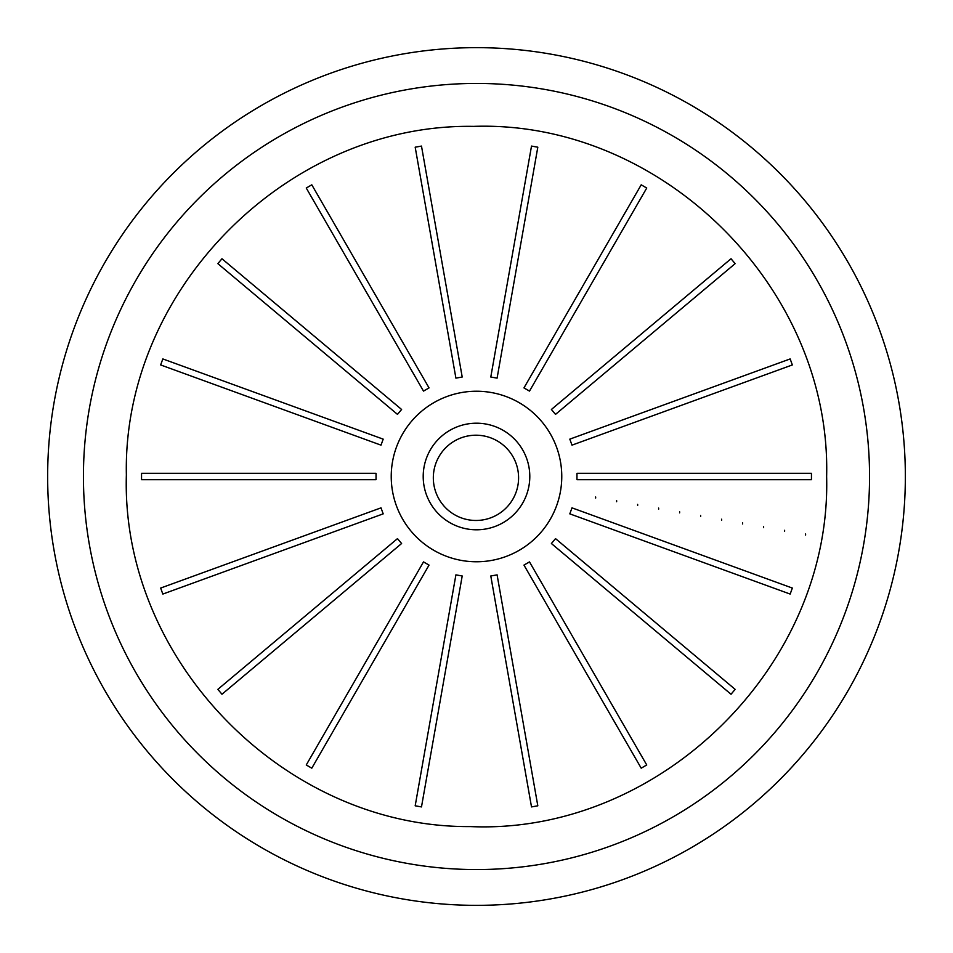 <?xml version="1.0" encoding="UTF-8"?>
<svg xmlns="http://www.w3.org/2000/svg" width="953" height="953" viewBox="0 0 953 953"><rect width="100%" height="100%" fill="white"/><g stroke="black" fill="none" stroke-linecap="round" stroke-linejoin="round"><path stroke-width="1.43" d="M518.587 477.834A42.635 42.635 0 0 0 454.641 440.917A42.635 42.635 0 0 0 454.641 514.763A42.635 42.635 0 0 0 518.587 477.834M826.632 476.5C831.409 287.889 661.525 119.947 473.51 126.38C288.056 123.271 122.532 289.462 126.368 474.892C120.828 660.286 284.828 827.99 470.305 826.585C659.547 834.923 831.635 665.933 826.632 476.5M569.811 439.142L790.156 358.936L792.348 364.939L571.991 445.146L569.811 439.142L571.991 445.146M551.394 409.48L731.034 258.751L735.144 263.647L555.516 414.376L551.394 409.48L555.516 414.376M523.959 387.907L641.202 184.822L646.742 188.027L529.499 391.099L523.959 387.907L529.499 391.099M490.795 377.019L531.512 146.083L537.814 147.191L497.097 378.127L490.795 377.019L497.097 378.127M455.903 378.127L415.186 147.191L421.488 146.083L462.205 377.019L455.903 378.127L462.205 377.019M423.501 391.099L306.258 188.027L311.798 184.822L429.041 387.907L423.501 391.099L429.041 387.907M397.484 414.376L217.856 263.647L221.966 258.751L401.606 409.48L397.484 414.376L401.606 409.48M381.009 445.146L160.652 364.939L162.844 358.936L383.189 439.142L381.009 445.146L383.189 439.142M376.042 479.693L141.544 479.693L141.544 473.307L376.042 473.307L376.042 479.693L376.042 473.307M383.189 513.858L162.844 594.064L160.652 588.061L381.009 507.854L383.189 513.858L381.009 507.854M401.606 543.52L221.966 694.249L217.856 689.353L397.484 538.624L401.606 543.52L397.484 538.624M429.041 565.093L311.798 768.178L306.258 764.973L423.501 561.901L429.041 565.093L423.501 561.901M462.205 575.981L421.488 806.917L415.186 805.809L455.903 574.873L462.205 575.981L455.903 574.873M497.097 574.873L537.814 805.809L531.512 806.917L490.795 575.981L497.097 574.873L490.795 575.981M529.499 561.901L646.742 764.973L641.202 768.178L523.959 565.093L529.499 561.901L523.959 565.093M555.516 538.624L735.144 689.353L731.034 694.249L551.394 543.52L555.516 538.624L551.394 543.52M571.991 507.854L792.348 588.061L790.156 594.064L569.811 513.858L571.991 507.854L569.811 513.858M805.595 535.062L805.595 534.002L805.595 535.062M811.456 479.693L576.958 479.693L576.958 473.307L811.456 473.307L811.456 479.693L811.456 473.307M763.615 527.664L763.615 526.592L763.615 527.664M721.624 520.255L721.624 519.194L721.624 520.255M679.632 512.857L679.632 511.785L679.632 512.857M637.652 505.447L637.652 504.387L637.652 505.447M595.661 498.05L595.661 496.978L595.661 498.05M616.651 501.743L616.651 500.682L616.651 501.743M658.642 509.152L658.642 508.08L658.642 509.152M700.634 516.55L700.634 515.49L700.634 516.55M742.613 523.959L742.613 522.887L742.613 523.959M784.605 531.357L784.605 530.297L784.605 531.357M576.958 473.307L576.958 479.693M869.553 476.5A393.053 393.053 0 0 1 279.968 816.9A393.053 393.053 0 0 1 279.968 136.1A393.053 393.053 0 0 1 869.553 476.5M391.23 476.5A85.27 85.27 0 0 0 519.135 550.346A85.27 85.27 0 0 0 519.135 402.654A85.27 85.27 0 0 0 391.23 476.5M529.797 476.5A53.297 53.297 0 0 1 476.5 529.797A53.297 53.297 0 0 1 423.203 476.5A53.297 53.297 0 0 1 476.5 423.203A53.297 53.297 0 0 1 529.797 476.5M905.35 476.5A428.85 428.85 0 0 1 476.5 905.35A428.85 428.85 0 0 1 47.65 476.5A428.85 428.85 0 0 1 476.5 47.65A428.85 428.85 0 0 1 905.35 476.5M790.156 594.064L792.348 588.061M731.034 694.249L735.144 689.353M641.202 768.178L646.742 764.973M531.512 806.917L537.814 805.809M415.186 805.809L421.488 806.917M306.258 764.973L311.798 768.178M217.856 689.353L221.966 694.249M160.652 588.061L162.844 594.064M141.544 473.307L141.544 479.693M162.844 358.936L160.652 364.939M221.966 258.751L217.856 263.647M311.798 184.822L306.258 188.027M421.488 146.083L415.186 147.191M537.814 147.191L531.512 146.083M646.742 188.027L641.202 184.822M735.144 263.647L731.034 258.751M792.348 364.939L790.156 358.936"/></g></svg>
